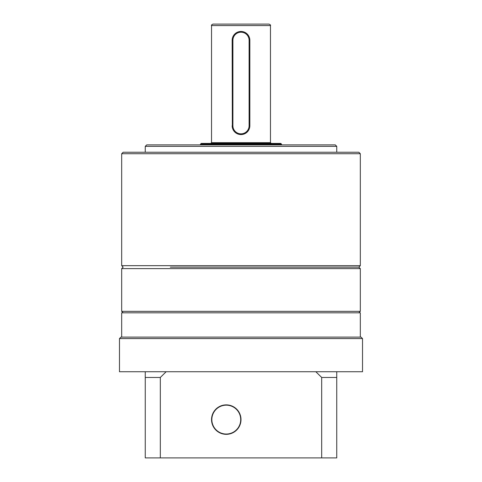 <?xml version="1.0" encoding="UTF-8"?>
<svg xmlns="http://www.w3.org/2000/svg" width="482" height="482" viewBox="0 0 482 482"><rect width="100%" height="100%" fill="white"/><g stroke="black" fill="none" stroke-linecap="round" stroke-linejoin="round"><path stroke-width="0.72" d="M233.487 24.1L268.986 24.1C270.324 24.684 270.818 25.178 270.462 25.57L211.538 25.57C211.182 25.178 211.676 24.684 213.014 24.1L241 24.1M241 32.204A8.104 8.104 0 0 0 232.896 40.301L232.896 125.736A8.104 8.104 0 0 0 241 133.839A8.104 8.104 0 0 0 249.104 125.736L249.104 40.301A8.104 8.104 0 0 0 241 32.204M232.336 127.483L232.161 40.301A8.839 8.839 0 0 1 241 31.463L242.735 31.637M232.896 40.301L232.161 40.301L232.336 38.572M239.271 31.637L241 31.463A8.839 8.839 0 0 1 249.839 40.301L249.839 125.736A8.839 8.839 0 0 1 241 134.574A8.839 8.839 0 0 1 232.161 125.736L232.896 125.736M200.494 144.148L201.229 143.413L280.771 143.413L281.506 144.148L200.494 144.148L200.494 144.889M249.664 38.56L249.839 40.301L249.104 40.301M170.333 267.149L358.843 267.149L170.333 267.149M121.687 153.722L123.157 152.252L358.843 152.252L360.313 153.722L121.687 153.722L121.687 265.672L360.313 265.672L358.843 267.149L360.313 268.619L121.687 268.619L121.687 311.336L360.313 311.336L358.843 312.812M121.687 337.111L121.687 312.812L360.313 312.812L360.313 337.111M241 419.599A14.731 14.731 0 0 0 226.269 404.874A14.731 14.731 0 0 0 211.538 419.599C212.526 428.528 217.243 433.432 225.69 434.318C234.8 433.836 239.903 428.926 241 419.599C239.916 410.284 234.818 405.38 225.703 404.88C217.243 405.766 212.52 410.67 211.538 419.599A14.731 14.731 0 0 0 226.269 434.33A14.731 14.731 0 0 0 241 419.599M361.048 337.111L362.524 338.587L119.476 338.587L120.952 337.111L361.048 337.111M145.257 371.73L145.257 377.46L160.319 377.46L166.163 371.73L119.476 371.73L119.476 338.587M336.743 371.73L315.837 371.73L321.681 377.46L336.743 377.46L336.743 371.73L362.524 371.73L362.524 338.587M160.319 377.46L160.319 457.9L145.257 457.9L145.257 377.46M336.743 377.46L336.743 457.9L160.319 457.9M321.681 457.9L321.681 377.46M315.837 371.73L166.163 371.73M145.257 146.359L146.727 144.889L335.273 144.889L336.743 146.359L145.257 146.359L145.257 152.252M210.803 143.413L211.538 142.678L270.462 142.678L270.462 25.57M249.104 125.736L249.839 125.736M240.699 419.111A14.436 14.436 0 0 0 225.781 405.175A14.436 14.436 0 0 0 211.845 420.093A14.436 14.436 0 0 0 226.763 434.029A14.436 14.436 0 0 0 240.699 419.111M281.506 144.889L281.506 144.148M211.538 142.678L211.538 25.57M270.462 142.678L271.197 143.413M360.313 268.619L360.313 311.336M123.157 312.812L121.687 311.336M121.687 265.672L123.157 267.149L121.687 268.619M336.743 146.359L336.743 152.252M360.313 153.722L360.313 265.672"/></g></svg>
